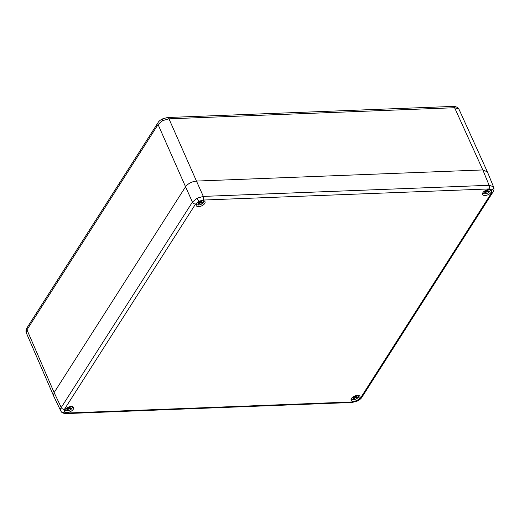<?xml version="1.0" encoding="UTF-8"?>
<svg xmlns="http://www.w3.org/2000/svg" width="520" height="520" viewBox="0 0 520 520"><rect width="100%" height="100%" fill="white"/><g stroke="black" fill="none" stroke-linecap="round" stroke-linejoin="round"><path stroke-width="0.78" d="M60.749 410.885L61.204 411.606A2.626 2.236 -37.8 0 1 60.989 411.262C60.248 410.248 60.34 408.993 61.25 407.498L192.426 202.111L197.054 198.211L203.32 196.404L489.119 185.296L493.37 186.686L493.714 187.304M60.723 410.832L53.586 395.896L54.119 392.581L61.25 407.498A2.626 1.781 32.6 0 0 64.376 409.435L64.188 412.061L67.165 413.023L352.963 401.915L357.351 400.66L360.588 397.924L491.764 192.53L491.953 189.911L488.982 188.942L203.183 200.05L198.79 201.305L195.553 204.048L64.376 409.435M204.698 203.489A4.81 2.47 -23.9 0 1 200.07 206.427A4.81 2.47 -23.9 0 1 196.183 205.53A4.81 2.47 -23.9 0 1 196.514 203.808A4.81 2.47 -23.9 0 1 201.019 200.895A4.81 2.47 -23.9 0 1 204.978 201.636A4.81 2.47 -23.9 0 1 204.698 203.489M65.072 409.611A4.81 2.47 156.1 0 0 64.74 411.34A4.81 2.47 156.1 0 0 68.627 412.237A4.81 2.47 156.1 0 0 73.255 409.292A4.81 2.47 156.1 0 0 73.534 407.44A4.81 2.47 156.1 0 0 69.576 406.705A4.81 2.47 156.1 0 0 65.072 409.611M351.442 398.476A4.81 2.47 -23.9 0 1 355.947 395.571A4.81 2.47 -23.9 0 1 359.905 396.305A4.81 2.47 -23.9 0 1 359.625 398.157A4.81 2.47 -23.9 0 1 354.998 401.102A4.81 2.47 -23.9 0 1 351.111 400.205A4.81 2.47 -23.9 0 1 351.442 398.476M491.069 192.355A4.81 2.47 156.1 0 0 491.348 190.502A4.81 2.47 156.1 0 0 487.39 189.761A4.81 2.47 156.1 0 0 482.885 192.673A4.81 2.47 156.1 0 0 482.547 194.395A4.81 2.47 156.1 0 0 486.434 195.292A4.81 2.47 156.1 0 0 491.069 192.355M195.553 204.048A2.626 1.781 32.6 0 1 192.426 202.111L185.562 186.771L54.119 392.581M162.689 120.62A3.497 0.377 62.4 0 1 162.201 118.989L167.453 117.52A3.497 1.84 87.8 0 1 168.968 118.833L162.689 120.62L158.067 124.54L185.562 186.771C188.123 183.489 191.756 181.591 196.463 181.071L203.32 196.404A2.626 1.378 -92.2 0 1 203.183 200.05M488.982 188.942A2.626 1.378 -92.2 0 0 489.119 185.296L482.833 169.936L196.463 181.071L168.968 118.833L454.603 107.724L458.848 109.103L459.134 109.57L487.234 171.542M167.453 117.52L453.096 106.412A3.497 1.84 87.8 0 1 454.603 107.724L482.813 169.936L487.396 171.867L493.688 187.239C494.299 188.448 494.091 190.002 493.064 191.88L493.064 191.88A2.626 1.781 32.6 0 1 491.764 192.53M482.813 192.79A3.946 2.028 156.1 0 0 485.154 193.843A3.946 2.028 156.1 0 0 488.937 192.276L488.631 191.081M485.037 190.736L486.421 190.938L487.76 189.703L488.507 189.839L487.344 191.107L489.625 191.588A3.946 2.028 156.1 0 0 489.983 189.618M489.041 192.114L486.558 191.893L485.219 193.128L484.471 192.992L485.635 191.718L484.094 191.38M487.019 190.385L487.344 191.107M487.546 192.017L486.642 190.736M486.122 190.899L486.558 191.893M484.543 191.048L484.744 191.503M485.219 190.775L485.635 191.718M485.791 190.859L485.413 191.211M484.933 192.484L485.219 193.128M351.371 398.6A3.946 2.028 156.1 0 0 353.71 399.653A3.946 2.028 156.1 0 0 357.494 398.079L357.188 396.89M353.594 396.546L354.978 396.747L356.317 395.512L357.065 395.649L355.901 396.916L358.189 397.391A3.946 2.028 156.1 0 0 358.54 395.421M357.598 397.924L355.121 397.696L353.782 398.931L353.028 398.794L354.198 397.527L352.651 397.189M355.576 396.188L355.901 396.916M356.103 397.826L355.199 396.539M354.679 396.708L355.121 397.696M353.106 396.857L353.301 397.306M353.776 396.578L354.198 397.527M354.348 396.663L353.971 397.013M353.496 398.288L353.782 398.931M65 409.734A3.946 2.028 156.1 0 0 67.347 410.787A3.946 2.028 156.1 0 0 71.13 409.214L70.818 408.025M67.223 407.68L68.608 407.882L69.947 406.647L70.701 406.783L69.531 408.05L71.819 408.525A3.946 2.028 156.1 0 0 72.169 406.556M71.234 409.058L68.751 408.831L67.412 410.066L66.657 409.929L67.828 408.662L66.281 408.324M69.212 407.322L69.531 408.05M69.732 408.96L68.829 407.674M68.309 407.843L68.751 408.831M66.736 407.992L66.937 408.441M67.405 407.713L67.828 408.662M67.984 407.797L67.6 408.148M67.126 409.422L67.412 410.066M196.443 203.925A3.946 2.028 156.1 0 0 198.783 204.978A3.946 2.028 156.1 0 0 202.566 203.411L202.261 202.215M198.666 201.87L200.05 202.072L201.389 200.837L202.137 200.974L200.974 202.241L203.261 202.722A3.946 2.028 156.1 0 0 203.613 200.753M202.67 203.249L200.194 203.028L198.855 204.263L198.1 204.119L199.27 202.852L197.724 202.514M200.649 201.519L200.974 202.241M201.175 203.151L200.272 201.87M199.752 202.033L200.194 203.028M198.178 202.183L198.374 202.638M198.848 201.91L199.27 202.852M199.42 201.994L199.043 202.345M198.569 203.619L198.855 204.263M162.201 118.989C160.004 120.283 158.633 121.472 158.1 122.551L158.1 122.551A3.497 2.373 -147.4 0 0 158.067 124.54L26.969 329.817C26.046 331.292 25.954 332.54 26.696 333.554M53.456 395.558L26.396 333.047C25.681 331.578 25.883 329.836 26.995 327.828L158.1 122.551M197.054 198.211L198.79 201.305M67.165 413.023A2.626 1.378 -92.2 0 1 66.352 413.589L66.352 413.589C65.832 413.901 61.757 413.023 61.204 411.606A2.626 2.236 -37.8 0 0 64.188 412.061M493.37 186.686A2.626 2.236 142.2 0 1 491.953 189.911M66.352 413.589L352.151 402.48L357.656 400.926L357.351 400.66M352.151 402.48A2.626 1.378 -92.2 0 0 352.963 401.915M360.588 397.924A2.626 1.781 32.6 0 0 361.887 397.274L493.064 191.88M484.088 193.804A4.205 2.158 -23.9 0 1 482.651 193.102M490.315 189.703A4.205 2.158 -23.9 0 1 489.873 191.243M352.651 399.613A4.205 2.158 -23.9 0 1 351.215 398.905M358.872 395.512A4.205 2.158 -23.9 0 1 358.429 397.046M66.281 410.741A4.205 2.158 -23.9 0 1 64.844 410.04M72.508 406.647A4.205 2.158 -23.9 0 1 72.059 408.181M197.717 204.939A4.205 2.158 -23.9 0 1 196.287 204.237M203.944 200.837A4.205 2.158 -23.9 0 1 203.502 202.378M54.132 392.561L26.969 329.817A3.497 2.373 -147.4 0 1 26.995 327.828M459.134 109.57L458.543 108.589A3.497 2.977 142.2 0 1 458.848 109.103M357.656 400.926C359.84 399.672 361.25 398.457 361.887 397.274M489.729 191.561L490.276 189.579M482.586 192.985C484.055 194.402 486.207 194.155 489.028 192.257M358.287 397.365L358.832 395.382M351.143 398.794C352.612 400.205 354.763 399.965 357.584 398.067M71.916 408.499L72.469 406.517M64.773 409.929C66.248 411.34 68.393 411.099 71.221 409.201M203.359 202.696L203.905 200.714M196.216 204.119C197.685 205.536 199.836 205.29 202.657 203.392M458.543 108.589C457.45 106.639 453.193 106.184 453.096 106.412"/></g></svg>
